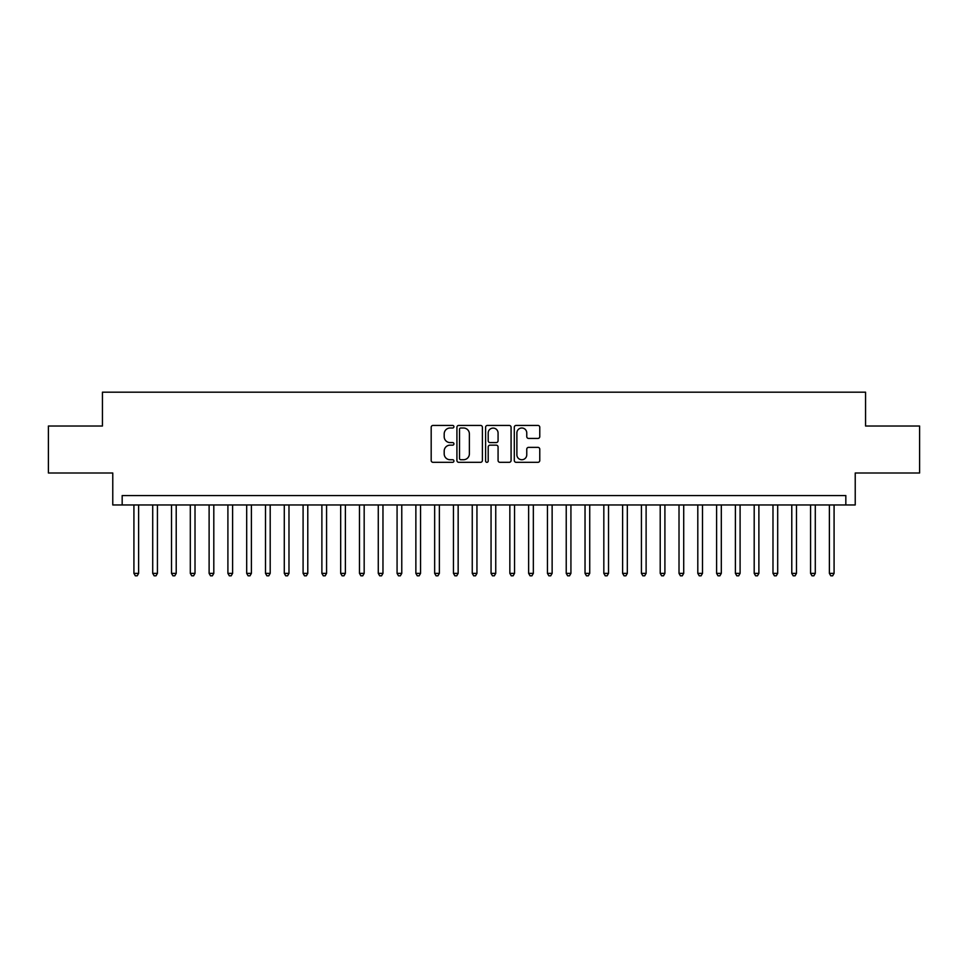 <?xml version="1.0" encoding="UTF-8"?>
<svg xmlns="http://www.w3.org/2000/svg" width="968" height="968" viewBox="0 0 968 968"><rect width="100%" height="100%" fill="white"/><g stroke="black" fill="none" stroke-linecap="round" stroke-linejoin="round"><path stroke-width="1.45" d="M453.931 426.706A1.295 1.295 0 0 0 452.637 425.424L433.035 425.424A1.839 1.839 0 0 0 431.184 427.263L431.184 460.478A1.839 1.839 0 0 0 433.035 462.317L452.637 462.317A1.295 1.295 0 0 0 453.931 461.034A1.295 1.295 0 0 0 452.637 459.739L450.096 459.739A5.905 5.905 0 0 1 444.191 453.835L444.191 451.064A5.905 5.905 0 0 1 450.096 445.159L452.637 445.159A1.295 1.295 0 0 0 453.931 443.864A1.295 1.295 0 0 0 452.637 442.582L450.096 442.582A5.905 5.905 0 0 1 444.191 436.677L444.191 433.906A5.905 5.905 0 0 1 450.096 428.001L452.637 428.001A1.295 1.295 0 0 0 453.931 426.706M537.918 438.431A1.839 1.839 0 0 0 539.769 436.58L539.769 427.263A1.839 1.839 0 0 0 537.918 425.424L516.15 425.424A1.839 1.839 0 0 0 514.298 427.263L514.298 460.478A1.839 1.839 0 0 0 516.15 462.317L537.918 462.317A1.839 1.839 0 0 0 539.769 460.478L539.769 449.225A1.839 1.839 0 0 0 537.918 447.373L528.601 447.373A1.839 1.839 0 0 0 526.761 449.225L526.761 454.803A4.937 4.937 0 0 1 521.825 459.739A4.937 4.937 0 0 1 516.888 454.803L516.888 432.938A4.937 4.937 0 0 1 521.825 428.001A4.937 4.937 0 0 1 526.761 432.938L526.761 436.58A1.839 1.839 0 0 0 528.601 438.431L537.918 438.431M845.826 504.957L855.228 504.957L855.228 473.001L919.6 473.001L919.6 426.017L865.561 426.017L865.561 392.185L102.439 392.185L102.439 426.017L48.4 426.017L48.4 473.001L112.772 473.001L112.772 504.957L845.826 504.957L845.826 495.555L122.174 495.555L122.174 504.957M482.391 427.263A1.839 1.839 0 0 0 480.539 425.424L458.771 425.424A1.839 1.839 0 0 0 456.92 427.263L456.92 460.478A1.839 1.839 0 0 0 458.771 462.317L480.539 462.317A1.839 1.839 0 0 0 482.391 460.478L482.391 427.263M487.461 425.424L509.228 425.424A1.839 1.839 0 0 1 511.08 427.263L511.08 460.478A1.839 1.839 0 0 1 509.228 462.317L499.911 462.317A1.839 1.839 0 0 1 498.072 460.478L498.072 447.01A1.839 1.839 0 0 0 496.221 445.159L490.038 445.159A1.839 1.839 0 0 0 488.199 447.01L488.199 461.034A1.295 1.295 0 0 1 486.904 462.317A1.295 1.295 0 0 1 485.609 461.034L485.609 427.263A1.839 1.839 0 0 1 487.461 425.424M460.804 428.001A1.295 1.295 0 0 0 459.51 429.296L459.51 458.445A1.295 1.295 0 0 0 460.804 459.739L463.478 459.739A5.905 5.905 0 0 0 469.383 453.835L469.383 433.906A5.905 5.905 0 0 0 463.478 428.001L460.804 428.001M498.072 433.035A4.937 4.937 0 0 0 493.135 428.098A4.937 4.937 0 0 0 488.199 433.035L488.199 440.73A1.839 1.839 0 0 0 490.038 442.582L496.221 442.582A1.839 1.839 0 0 0 498.072 440.73L498.072 433.035M133.923 504.957L133.923 573.371L138.618 573.371L138.618 504.957M138.618 573.371L137.214 575.815L135.326 575.815L133.923 573.371M152.714 504.957L152.714 573.371L157.421 573.371L157.421 504.957M157.421 573.371L156.005 575.815L154.13 575.815L152.714 573.371M171.517 504.957L171.517 573.371L176.212 573.371L176.212 504.957M176.212 573.371L174.809 575.815L172.921 575.815L171.517 573.371M190.309 504.957L190.309 573.371L195.016 573.371L195.016 504.957M195.016 573.371L193.6 575.815L191.724 575.815L190.309 573.371M209.112 504.957L209.112 573.371L213.807 573.371L213.807 504.957M213.807 573.371L212.391 575.815L210.516 575.815L209.112 573.371M227.903 504.957L227.903 573.371L232.598 573.371L232.598 504.957M232.598 573.371L231.195 575.815L229.307 575.815L227.903 573.371M246.695 504.957L246.695 573.371L251.402 573.371L251.402 504.957M251.402 573.371L249.986 575.815L248.111 575.815L246.695 573.371M265.498 504.957L265.498 573.371L270.193 573.371L270.193 504.957M270.193 573.371L268.789 575.815L266.902 575.815L265.498 573.371M284.289 504.957L284.289 573.371L288.984 573.371L288.984 504.957M288.984 573.371L287.581 575.815L285.705 575.815L284.289 573.371M303.093 504.957L303.093 573.371L307.788 573.371L307.788 504.957M307.788 573.371L306.372 575.815L304.497 575.815L303.093 573.371M321.884 504.957L321.884 573.371L326.579 573.371L326.579 504.957M326.579 573.371L325.175 575.815L323.288 575.815L321.884 573.371M340.675 504.957L340.675 573.371L345.382 573.371L345.382 504.957M345.382 573.371L343.967 575.815L342.091 575.815L340.675 573.371M359.479 504.957L359.479 573.371L364.174 573.371L364.174 504.957M364.174 573.371L362.77 575.815L360.882 575.815L359.479 573.371M378.27 504.957L378.27 573.371L382.965 573.371L382.965 504.957M382.965 573.371L381.561 575.815L379.686 575.815L378.27 573.371M397.074 504.957L397.074 573.371L401.768 573.371L401.768 504.957M401.768 573.371L400.353 575.815L398.477 575.815L397.074 573.371M415.865 504.957L415.865 573.371L420.56 573.371L420.56 504.957M420.56 573.371L419.156 575.815L417.269 575.815L415.865 573.371M434.656 504.957L434.656 573.371L439.363 573.371L439.363 504.957M439.363 573.371L437.947 575.815L436.072 575.815L434.656 573.371M453.46 504.957L453.46 573.371L458.154 573.371L458.154 504.957M458.154 573.371L456.751 575.815L454.863 575.815L453.46 573.371M472.251 504.957L472.251 573.371L476.946 573.371L476.946 504.957M476.946 573.371L475.542 575.815L473.667 575.815L472.251 573.371M491.054 504.957L491.054 573.371L495.749 573.371L495.749 504.957M495.749 573.371L494.333 575.815L492.458 575.815L491.054 573.371M509.846 504.957L509.846 573.371L514.54 573.371L514.54 504.957M514.54 573.371L513.137 575.815L511.249 575.815L509.846 573.371M528.637 504.957L528.637 573.371L533.344 573.371L533.344 504.957M533.344 573.371L531.928 575.815L530.053 575.815L528.637 573.371M547.44 504.957L547.44 573.371L552.135 573.371L552.135 504.957M552.135 573.371L550.731 575.815L548.844 575.815L547.44 573.371M566.232 504.957L566.232 573.371L570.926 573.371L570.926 504.957M570.926 573.371L569.523 575.815L567.647 575.815L566.232 573.371M585.035 504.957L585.035 573.371L589.73 573.371L589.73 504.957M589.73 573.371L588.314 575.815L586.439 575.815L585.035 573.371M603.826 504.957L603.826 573.371L608.521 573.371L608.521 504.957M608.521 573.371L607.117 575.815L605.23 575.815L603.826 573.371M622.618 504.957L622.618 573.371L627.325 573.371L627.325 504.957M627.325 573.371L625.909 575.815L624.033 575.815L622.618 573.371M641.421 504.957L641.421 573.371L646.116 573.371L646.116 504.957M646.116 573.371L644.712 575.815L642.825 575.815L641.421 573.371M660.212 504.957L660.212 573.371L664.907 573.371L664.907 504.957M664.907 573.371L663.504 575.815L661.628 575.815L660.212 573.371M679.016 504.957L679.016 573.371L683.71 573.371L683.71 504.957M683.71 573.371L682.295 575.815L680.419 575.815L679.016 573.371M697.807 504.957L697.807 573.371L702.502 573.371L702.502 504.957M702.502 573.371L701.098 575.815L699.211 575.815L697.807 573.371M716.598 504.957L716.598 573.371L721.305 573.371L721.305 504.957M721.305 573.371L719.889 575.815L718.014 575.815L716.598 573.371M735.402 504.957L735.402 573.371L740.096 573.371L740.096 504.957M740.096 573.371L738.693 575.815L736.805 575.815L735.402 573.371M754.193 504.957L754.193 573.371L758.888 573.371L758.888 504.957M758.888 573.371L757.484 575.815L755.609 575.815L754.193 573.371M772.984 504.957L772.984 573.371L777.691 573.371L777.691 504.957M777.691 573.371L776.275 575.815L774.4 575.815L772.984 573.371M791.788 504.957L791.788 573.371L796.482 573.371L796.482 504.957M796.482 573.371L795.079 575.815L793.191 575.815L791.788 573.371M810.579 504.957L810.579 573.371L815.286 573.371L815.286 504.957M815.286 573.371L813.87 575.815L811.995 575.815L810.579 573.371M829.382 504.957L829.382 573.371L834.077 573.371L834.077 504.957M834.077 573.371L832.674 575.815L830.786 575.815L829.382 573.371"/></g></svg>
